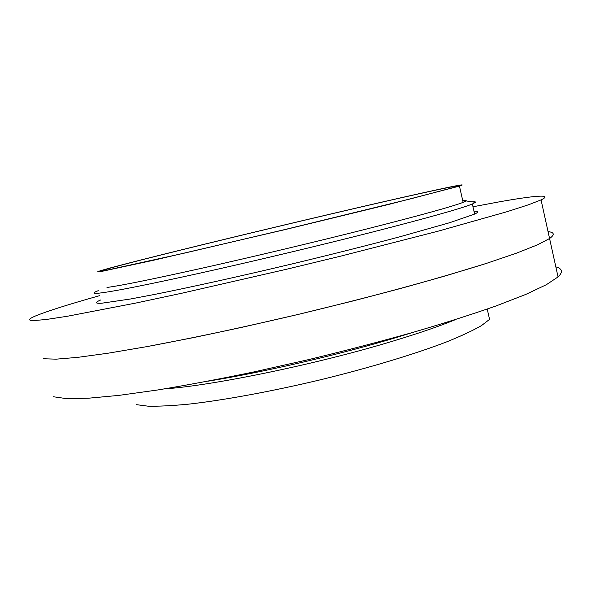 <?xml version="1.0" encoding="UTF-8"?>
<svg xmlns="http://www.w3.org/2000/svg" width="591" height="591" viewBox="0 0 591 591"><rect width="100%" height="100%" fill="white"/><g stroke="black" fill="none" stroke-linecap="round" stroke-linejoin="round"><path stroke-width="0.89" d="M487.235 309.078L489.562 319.376L481.406 325.648C473.059 330.458 461.615 335.814 447.077 341.716C415.621 353.846 370.055 367.668 321.127 379.629C272.082 391.36 224.041 400.159 188.736 404.141C172.18 405.736 158.58 406.416 147.942 406.165L136.329 404.643M164.32 388.915C212.863 385.627 317.515 364.071 392.86 341.14C418.783 333.309 439.822 326.077 455.979 319.428M548.042 231.576C554.432 232.381 554.942 234.693 549.571 238.513L537.485 244.837L516.497 253.162L486.541 263.35C462.295 270.966 434.296 279.166 402.537 287.943C369.116 296.881 334.218 305.739 297.842 314.508L244.017 326.853C208.985 334.462 176.65 341.044 147.033 346.592L108.242 353.182L77.783 357.356L56.189 359.158L43.402 358.752L56.189 359.158L77.783 357.356L108.242 353.182L147.033 346.592L192.925 337.712C226.471 330.753 261.444 323.018 297.842 314.508L351.608 301.307C386.551 292.301 418.731 283.562 448.148 275.088L486.541 263.35L516.497 253.162L537.485 244.837L549.571 238.513C554.942 234.693 554.432 232.381 548.042 231.576M555.828 266.859C562.425 268.669 563.164 272.023 558.052 276.92L546.32 284.722L525.709 294.458L496.137 305.924C472.135 314.323 444.366 323.151 412.821 332.423C379.592 341.761 344.856 350.825 308.591 359.616L254.876 371.717C219.874 378.986 187.517 385.066 157.819 389.957L118.857 395.394L88.148 398.231L66.244 398.6L53.116 396.716M413.707 332.164L396.642 337.424C339.131 354.748 263.061 372.36 207.796 381.225M102.886 271.151L153.202 260.321L285.409 229.507L387.637 204.7L459.451 186.099C467.023 183.653 459.177 184.953 435.922 189.999C355.42 207.397 140.281 258.998 101.933 270.294C96.015 272.052 96.333 272.34 102.886 271.151M462.709 200.519C465.464 200.253 466.587 200.386 466.077 200.918L463.13 202.366C452.647 206.436 420.526 215.301 366.775 228.961C317.005 241.534 254.499 256.428 204.227 267.701C152.685 279.181 120.269 285.763 106.971 287.448M107.798 269.954L184.34 253.133L285.652 229.367L410.627 198.849L454.656 187.207C462.022 184.835 454.509 186.076 432.11 190.93C354.172 207.759 143.65 258.245 106.668 269.164C100.869 270.885 101.246 271.151 107.798 269.954M100.596 300.014C94.656 302.548 95.055 303.611 101.778 303.213L130.596 298.98L154.31 294.488C190.634 287.248 240.988 276.1 292.996 263.704C332.563 254.182 368.282 245.184 400.129 236.703L449.714 222.689L474.625 214.09C478.946 212.043 478.732 211.113 473.989 211.29M99.51 295.692C68.674 304.365 47.369 311.11 35.608 315.919C28.309 318.992 27.659 320.551 33.643 320.595L46.076 319.509L67.359 316.259L136.181 302.984L181.984 293.188L287.019 269.141L340.992 256.066L438.138 231.17L507.226 211.644L528.598 204.745L541.053 199.906C554.099 193.737 533.858 195.665 498.346 202.019L472.977 206.776M98.246 290.676C92.248 292.966 92.58 293.786 99.244 293.121C112.785 291.636 146.657 284.914 200.881 272.946C253.79 261.178 319.849 245.435 372.182 232.123C428.18 217.776 461.571 208.401 472.349 204.013L475.452 202.351C475.836 201.804 474.706 201.634 472.061 201.834M541.053 199.906L558.052 276.92M463.13 202.366L459.451 186.099M466.077 200.918L475.452 202.351M474.625 214.09L472.349 204.013M106.905 270.117L106.668 269.164"/></g></svg>
